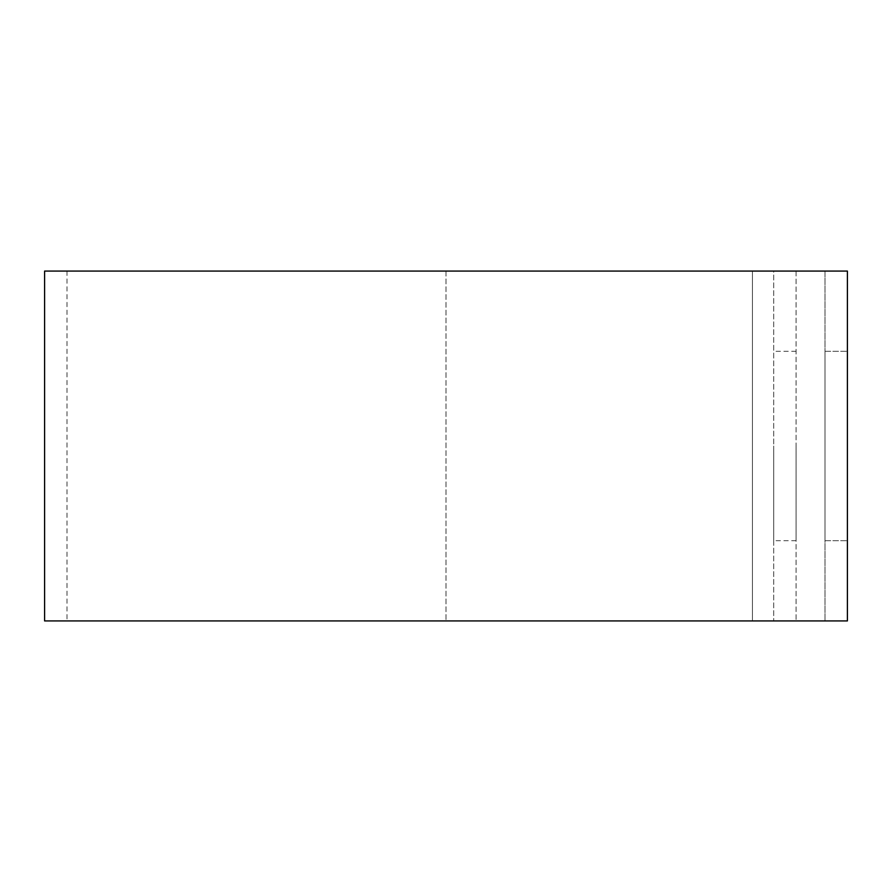 <?xml version="1.0" encoding="UTF-8"?>
<svg xmlns="http://www.w3.org/2000/svg" width="892" height="892" viewBox="0 0 892 892"><rect width="100%" height="100%" fill="white"/><g stroke="black" fill="none" stroke-linecap="round" stroke-linejoin="round"><path stroke-width="0.67" stroke-dasharray="4.46 3.34" d="M825.011 351.303L847.4 351.303L825.011 351.303L825.011 540.697L825.011 351.303M773.698 446L773.698 540.697L773.698 446M796.088 446L796.088 540.697L796.088 446M44.6 271.068L773.698 271.068L773.698 620.932L773.698 271.068L796.088 271.068L796.088 620.932L796.088 271.068L66.989 271.068L825.011 271.068L825.011 620.932L825.011 271.068L847.4 271.068L847.4 620.932L44.6 620.932M752.424 620.932L446 620.932L796.088 620.932L752.424 620.932L752.424 271.068L752.424 620.932M825.011 540.697L847.4 540.697L825.011 540.697M446 271.068L446 620.932L446 271.068M796.088 540.697L773.698 540.697M66.989 271.068L66.989 620.932M796.088 351.303L773.698 351.303"/><path stroke-width="1.34" d="M847.4 446L847.4 351.303L847.4 446M847.4 271.068L847.4 620.932L44.6 620.932L44.6 271.068L847.4 271.068"/></g></svg>
